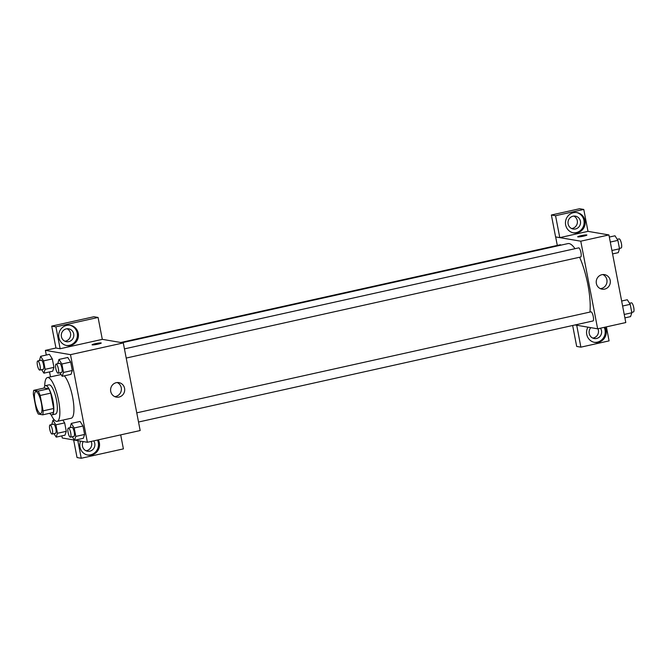 <?xml version="1.0" encoding="UTF-8"?>
<svg xmlns="http://www.w3.org/2000/svg" width="667" height="667" viewBox="0 0 667 667"><rect width="100%" height="100%" fill="white"/><g stroke="black" fill="none" stroke-linecap="round" stroke-linejoin="round"><path stroke-width="1" d="M40.337 413.54A11.214 2.968 77.5 0 1 35.209 402.643A11.214 2.968 77.5 0 1 35.793 391.637A11.214 2.968 77.5 0 1 41.129 401.943A11.214 2.968 77.5 0 1 40.662 413.532A11.214 2.968 77.5 0 1 40.337 413.54M43.113 410.855L40.153 395.481A14.474 3.827 77.5 0 0 38.152 391.095L33.742 390.345A14.474 3.827 77.5 0 0 33.35 394.322L36.31 409.688A14.474 3.827 77.5 0 0 38.311 414.074L42.721 414.832A14.474 3.827 77.5 0 0 43.113 410.855L53.668 408.504L50.709 393.138L40.153 395.481M53.668 408.504A14.474 3.827 77.5 0 1 53.277 412.481L42.721 414.832M50.709 393.138A14.474 3.827 77.5 0 0 48.708 388.753L44.297 387.994L33.742 390.345M49.65 413.29A14.949 3.952 -102.5 0 0 52.034 414.832A14.949 3.952 -102.5 0 0 52.651 399.383A14.949 3.952 -102.5 0 0 45.539 385.643A14.949 3.952 -102.5 0 0 44.039 388.052M45.539 385.643L49.058 384.859A14.949 3.952 77.5 0 1 56.17 398.599A14.949 3.952 77.5 0 1 55.553 414.049L52.034 414.832M48.708 388.753L38.152 391.095M44.739 386.226A22.428 5.928 77.5 0 1 47.44 377.564A22.428 5.928 77.5 0 1 58.096 398.166A22.428 5.928 77.5 0 1 57.179 421.352A22.428 5.928 77.5 0 1 56.528 421.361A22.428 5.928 77.5 0 1 51.059 414.641M64.315 375.829A22.428 5.928 77.5 0 1 73.062 399.658A22.428 5.928 77.5 0 1 71.252 418.217L57.179 421.352M74.979 440.162L87.377 442.279L70.502 354.661L45.389 350.367L46.29 355.044M49.533 371.911L50.492 376.88M61.856 435.876L62.264 437.994L74.412 440.07M53.969 433.617L56.203 437.127L64.999 435.176L66.283 431.316L64.657 422.886L62.873 420.085L64.657 422.886L55.861 424.837L52.951 420.268L51.751 424.537M41.654 369.66L43.88 373.17L52.685 371.211L53.96 367.35L52.334 358.921L49.433 354.344L40.637 356.303L39.436 360.58M59.988 372.786L62.214 376.296L71.019 374.345L72.294 370.485L70.677 362.056L67.767 357.479L58.971 359.438L57.771 363.707M72.303 436.752L74.537 440.262L83.333 438.302L84.617 434.45L82.991 426.013L80.09 421.444L71.286 423.403L70.085 427.672M97.966 344.13A4.669 0.484 169.1 0 1 92.071 344.789A4.669 0.484 169.1 0 1 96.565 343.43A4.669 0.484 169.1 0 1 101.242 343.021A4.669 0.484 169.1 0 1 97.966 344.13M60.13 348.741L55.911 326.83L98.082 317.459L102.301 339.361L60.13 348.741L55.945 348.024L45.389 350.367M87.377 442.279L140.162 430.54L123.295 342.921L70.502 354.661M123.295 342.921L102.301 339.336M101.242 343.03A4.669 0.484 -10.9 0 0 96.565 343.438A4.669 0.484 -10.9 0 0 92.071 344.789M58.904 337.594A10.28 9.855 -80.3 0 1 70.31 325.304A10.28 9.855 -80.3 0 1 78.297 337.093A10.28 9.855 -80.3 0 1 66.85 345.573A10.28 9.855 -80.3 0 1 58.904 337.594M66.325 345.464A10.28 9.855 99.7 0 0 77.247 336.918A10.28 9.855 99.7 0 0 69.785 325.229M66.3 328.873A6.545 6.27 -80.3 0 1 73.812 335.101A6.545 6.27 -80.3 0 1 66.433 341.704A6.545 6.27 -80.3 0 1 66.3 328.873M67.025 328.756A6.545 6.27 -80.3 0 1 64.899 341.229M98.082 317.459L93.897 316.742L51.726 326.121L55.911 326.83M55.945 348.024L51.726 326.121M110.73 391.404A7.354 7.045 -80.3 0 1 118.893 382.616A7.354 7.045 -80.3 0 1 124.596 391.054A7.354 7.045 -80.3 0 1 110.73 391.404M114.799 396.615A7.354 7.045 99.7 0 0 117.2 382.541M98.299 439.853A10.28 9.855 -80.3 0 1 97.707 450.817A10.28 9.855 -80.3 0 1 87.944 455.094A10.28 9.855 -80.3 0 1 79.99 447.115A10.28 9.855 -80.3 0 1 80.574 441.12M77.831 440.654L81.224 458.262L123.395 448.883L120.694 434.876M87.419 454.994A10.28 9.855 99.7 0 0 96.69 450.584A10.28 9.855 99.7 0 0 97.44 440.045M93.705 440.879A6.545 6.27 -80.3 0 1 87.527 451.234A6.545 6.27 -80.3 0 1 83.2 441.571M91.187 441.437A6.545 6.27 -80.3 0 1 85.993 450.75M81.224 458.262L77.038 457.554L73.645 439.937M122.136 342.721L567.917 243.597A40.22 10.639 77.5 0 1 574.996 248.691M579.623 257.237A40.22 10.639 77.5 0 1 589.953 312.064M138.528 422.028L592.988 320.969A4.669 1.234 -102.5 0 0 593.23 316.383A4.669 1.234 -102.5 0 0 591.095 311.839A4.669 1.234 -102.5 0 0 590.962 311.848L136.76 412.848M120.76 342.488L560.305 244.747A4.669 1.234 77.5 0 1 560.98 245.139M124.437 348.883L578.639 247.882A4.669 1.234 77.5 0 1 580.865 252.176A4.669 1.234 77.5 0 1 580.674 257.003A4.669 1.234 77.5 0 1 580.532 257.003M557.295 245.414L555.661 236.927M575.054 324.954L597.64 328.814L580.774 241.196L559.78 237.627L555.561 215.724L583.775 209.446L587.994 231.357L559.838 237.619M571.644 228.539A6.545 6.27 99.7 0 0 573.778 216.066M592.738 338.069A6.545 6.27 99.7 0 0 597.932 328.748M559.78 237.627L555.594 236.91L551.376 215.007L579.59 208.738L583.775 209.446M576.713 325.238L580.874 347.157L576.688 346.44L572.653 325.488M575.513 228.964A6.545 6.27 -80.3 0 1 568.001 222.728A6.545 6.27 -80.3 0 1 575.379 216.125A6.545 6.27 -80.3 0 1 575.513 228.964M573.078 232.783A10.28 9.855 99.7 0 0 583.992 224.229A10.28 9.855 99.7 0 0 576.53 212.54M565.649 224.904A10.28 9.855 -80.3 0 1 577.055 212.615A10.28 9.855 -80.3 0 1 585.042 224.412A10.28 9.855 -80.3 0 1 573.595 232.883A10.28 9.855 -80.3 0 1 565.649 224.904M600.45 328.189A6.545 6.27 -80.3 0 1 594.272 338.544A6.545 6.27 -80.3 0 1 590.829 327.647M594.164 342.304A10.28 9.855 99.7 0 0 603.443 337.894A10.28 9.855 99.7 0 0 604.185 327.355M605.044 327.163A10.28 9.855 -80.3 0 1 604.452 338.127A10.28 9.855 -80.3 0 1 594.689 342.413A10.28 9.855 -80.3 0 1 586.743 334.425A10.28 9.855 -80.3 0 1 587.935 327.155M580.874 347.157L609.088 340.879L606.386 326.872M576.655 325.246L574.996 324.971M555.561 215.724L551.376 215.007M597.64 328.814L625.796 322.553L608.921 234.934L587.994 231.357M601.901 274.696A7.354 7.045 -80.3 0 1 610.23 283.058A7.354 7.045 -80.3 0 1 596.223 282.049A7.354 7.045 -80.3 0 1 601.901 274.696M608.921 234.934L580.774 241.196M600.425 288.628A7.354 7.045 99.7 0 0 602.835 274.554M583.6 236.143A4.669 0.484 169.1 0 1 577.697 236.802A4.669 0.484 169.1 0 1 582.199 235.443A4.669 0.484 169.1 0 1 586.877 235.034A4.669 0.484 169.1 0 1 583.6 236.143M586.877 235.034A4.669 0.484 -10.9 0 0 582.199 235.443A4.669 0.484 -10.9 0 0 577.697 236.802M624.896 317.876L630.548 316.617L631.832 312.765L630.207 304.327L627.305 299.758L621.644 301.017M631.832 312.765L624.237 314.449M630.207 304.327L622.611 306.02M629.531 303.268L631.432 302.843A4.669 1.234 77.5 0 1 633.65 307.137A4.669 1.234 77.5 0 1 633.458 311.964A4.669 1.234 77.5 0 1 633.325 311.973M612.581 253.91L618.234 252.66L619.51 248.799L617.892 240.37L614.982 235.793L609.33 237.052M619.51 248.799L611.914 250.484M617.892 240.37L610.297 242.054M617.217 239.303L619.109 238.878A4.669 1.234 77.5 0 1 621.336 243.172A4.669 1.234 77.5 0 1 621.144 247.999A4.669 1.234 77.5 0 1 621.002 248.007M596.773 232.858L596.206 232.758M74.537 440.262L75.813 436.401L74.195 427.972L71.286 423.403M68.376 428.056A4.669 1.234 77.5 0 1 70.602 432.341A4.669 1.234 77.5 0 1 70.41 437.177A4.669 1.234 77.5 0 1 70.268 437.177A4.669 1.234 77.5 0 1 68.134 432.633A4.669 1.234 77.5 0 1 68.376 428.056L71.894 427.272A4.669 1.234 77.5 0 1 74.12 431.566A4.669 1.234 77.5 0 1 73.929 436.393A4.669 1.234 77.5 0 1 73.787 436.393M83.333 438.302L84.617 434.45L75.813 436.401M84.617 434.45L82.991 426.013L74.195 427.972M82.991 426.013L80.09 421.444M62.214 376.296L63.498 372.444L61.873 364.007L58.971 359.438M56.061 364.09A4.669 1.234 77.5 0 1 58.279 368.384A4.669 1.234 77.5 0 1 58.087 373.212A4.669 1.234 77.5 0 1 57.954 373.212A4.669 1.234 77.5 0 1 55.82 368.676A4.669 1.234 77.5 0 1 56.061 364.09L59.58 363.307A4.669 1.234 77.5 0 1 61.798 367.6A4.669 1.234 77.5 0 1 61.606 372.428A4.669 1.234 77.5 0 1 61.472 372.428M71.019 374.345L72.294 370.485L63.498 372.444M72.294 370.485L70.677 362.056L61.873 364.007M70.677 362.056L67.767 357.479M56.203 437.127L57.479 433.275L55.861 424.837M50.042 424.921A4.669 1.234 77.5 0 1 52.268 429.214A4.669 1.234 77.5 0 1 52.076 434.042A4.669 1.234 77.5 0 1 51.934 434.042A4.669 1.234 77.5 0 1 49.8 429.506A4.669 1.234 77.5 0 1 50.042 424.921L53.56 424.137A4.669 1.234 77.5 0 1 55.786 428.431A4.669 1.234 77.5 0 1 55.594 433.258A4.669 1.234 77.5 0 1 55.453 433.258M54.369 419.952L52.951 420.268M64.999 435.176L66.283 431.316L57.479 433.275M66.283 431.316L64.657 422.886M43.88 373.17L45.164 369.31L43.538 360.88L40.637 356.303M37.727 360.955A4.669 1.234 77.5 0 1 39.945 365.249A4.669 1.234 77.5 0 1 39.753 370.077A4.669 1.234 77.5 0 1 39.62 370.085A4.669 1.234 77.5 0 1 37.485 365.541A4.669 1.234 77.5 0 1 37.727 360.955L41.246 360.172A4.669 1.234 77.5 0 1 43.463 364.465A4.669 1.234 77.5 0 1 43.272 369.293A4.669 1.234 77.5 0 1 43.138 369.301M52.685 371.211L53.96 367.35L45.164 369.31M53.96 367.35L52.334 358.921L43.538 360.88M52.334 358.921L49.433 354.344M61.089 374.529L47.44 377.564M580.674 257.003L126.205 358.062M633.458 311.964L631.749 312.348M621.144 247.999L619.435 248.382M73.929 436.393L70.41 437.177M61.606 372.428L58.087 373.212M55.594 433.258L52.076 434.042M43.272 369.293L39.753 370.077"/></g></svg>
